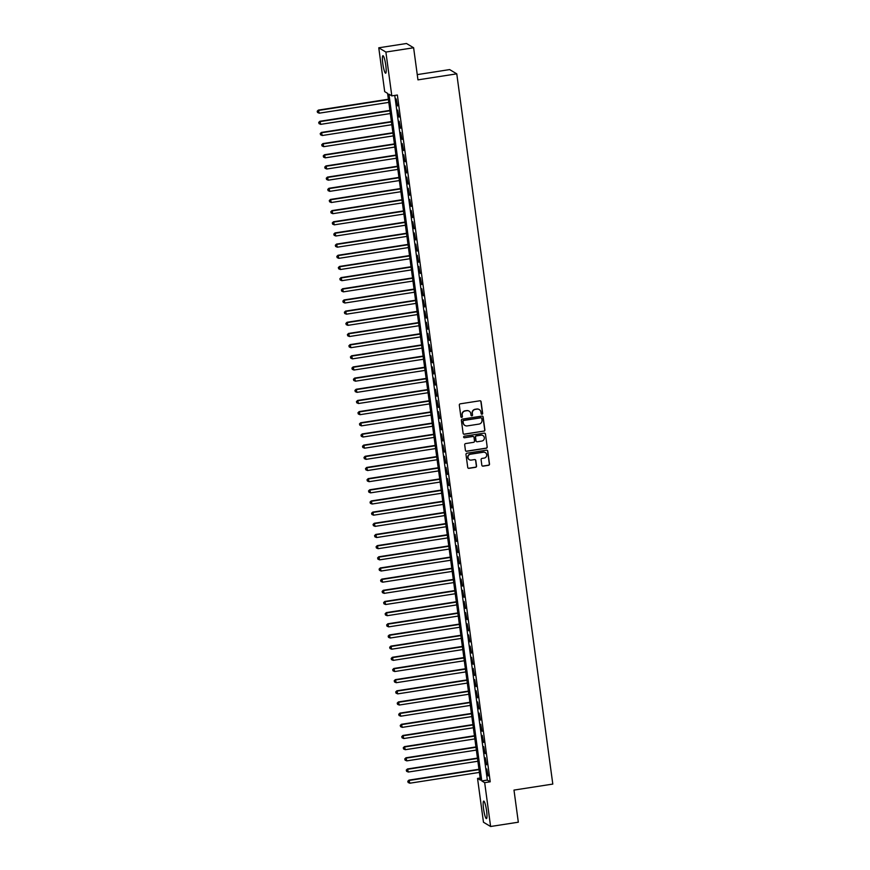 <?xml version="1.0" encoding="UTF-8"?>
<svg xmlns="http://www.w3.org/2000/svg" width="870" height="870" viewBox="0 0 870 870"><rect width="100%" height="100%" fill="white"/><g stroke="black" fill="none" stroke-linecap="round" stroke-linejoin="round"><path stroke-width="1.3" d="M482.002 414.25A0.783 0.761 120.8 0 0 482.654 413.37L481.088 401.722A1.12 1.087 120.8 0 0 479.848 400.787L460.252 403.832A1.12 1.087 120.8 0 0 459.316 405.094L460.882 416.741A0.783 0.761 120.8 0 0 461.752 417.393A0.783 0.761 120.8 0 0 462.405 416.502L462.209 415.001A3.567 3.502 120.8 0 1 465.211 410.955L466.853 410.694A3.567 3.502 120.8 0 1 470.811 413.663L471.007 415.175A0.783 0.761 120.8 0 0 471.877 415.816A0.783 0.761 120.8 0 0 472.53 414.936L472.334 413.424A3.567 3.502 120.8 0 1 475.335 409.378L476.977 409.128A3.567 3.502 120.8 0 1 480.925 412.097L481.132 413.598A0.783 0.761 120.8 0 0 482.002 414.25M481.404 414.087A0.783 0.761 120.8 0 0 482.469 413.25L480.892 401.603A1.12 1.087 120.8 0 0 480.468 400.874M461.154 417.23A0.783 0.761 120.8 0 0 462.22 416.393L462.209 415.001M471.279 415.664A0.783 0.761 120.8 0 0 472.345 414.816L472.334 413.424M483.568 808.959A8.863 1.359 81.2 0 1 483.72 801.096A8.863 1.359 81.2 0 1 486.58 810.753A8.863 1.359 81.2 0 1 486.428 818.605A8.863 1.359 81.2 0 1 483.568 808.959M382.789 63.553A8.863 1.359 81.2 0 1 382.93 55.691A8.863 1.359 81.2 0 1 385.791 65.348A8.863 1.359 81.2 0 1 385.649 73.2A8.863 1.359 81.2 0 1 382.789 63.553M481.839 465.222A1.12 1.087 120.8 0 0 483.067 466.157L488.57 465.298A1.12 1.087 120.8 0 0 489.505 464.036L487.755 451.095A1.12 1.087 120.8 0 0 486.526 450.171L466.929 453.216A1.12 1.087 120.8 0 0 465.983 454.477L467.734 467.407A1.12 1.087 120.8 0 0 468.973 468.343L475.618 467.31A1.12 1.087 120.8 0 0 476.553 466.048L475.803 460.513A1.12 1.087 120.8 0 0 474.574 459.577L471.279 460.089A2.98 2.925 120.8 0 1 468.006 456.609A2.98 2.925 120.8 0 1 470.485 454.227L483.383 452.226A2.98 2.925 120.8 0 1 486.656 455.717A2.98 2.925 120.8 0 1 484.177 458.088L482.023 458.425A1.12 1.087 120.8 0 0 481.088 459.686L481.839 465.222M378.765 47.796L406.486 43.5L413.62 47.763L417.959 79.866L456.772 73.841L552.798 784.077L513.985 790.09L518.324 822.204L490.604 826.5L483.47 822.237L477.543 778.411L480.436 780.14L387.585 93.362L384.692 91.633L378.765 47.796L385.888 52.059L391.815 95.885L388.933 94.167L481.784 780.945L484.677 782.674L490.604 826.5M413.62 47.763L385.888 52.059M394.762 95.439L487.33 780.086L490.223 781.804L397.362 95.026L391.815 95.885M490.223 781.804L484.677 782.674M483.959 431.205A1.12 1.087 120.8 0 0 484.894 429.943L483.154 417.013A1.12 1.087 120.8 0 0 481.915 416.088L462.318 419.122A1.12 1.087 120.8 0 0 461.383 420.384L463.123 433.325A1.12 1.087 120.8 0 0 464.362 434.25L483.763 431.096A1.12 1.087 120.8 0 0 484.71 429.834L482.959 416.893A1.12 1.087 120.8 0 0 482.535 416.164M485.46 434.054L487.2 446.984A1.12 1.087 120.8 0 1 486.265 448.257L466.668 451.291A1.12 1.087 120.8 0 1 465.428 450.366L464.689 444.831A1.12 1.087 120.8 0 1 465.624 443.569L473.574 442.33A1.12 1.087 120.8 0 0 474.509 441.068L474.019 437.392A1.12 1.087 120.8 0 0 472.78 436.468L464.504 437.751A0.783 0.761 120.8 0 1 463.645 436.838A0.783 0.761 120.8 0 1 464.297 436.218L484.22 433.129A1.12 1.087 120.8 0 1 485.46 434.054L487.2 446.984M397.557 105.922L396.165 98.93L397.557 105.922M399.058 117.091L397.677 110.098L399.058 117.091M400.57 128.26L399.189 121.267L400.57 128.26M402.081 139.417L400.7 132.436L402.081 139.417M403.593 150.586L402.201 143.604L403.593 150.586M405.105 161.755L403.713 154.773L405.105 161.755M406.616 172.923L405.224 165.931L406.616 172.923M408.117 184.092L406.736 177.099L408.117 184.092M409.629 195.261L408.247 188.268L409.629 195.261M411.14 206.429L409.759 199.437L411.14 206.429M412.652 217.587L411.26 210.605L412.652 217.587M414.163 228.756L412.771 221.774L414.163 228.756M415.675 239.924L414.283 232.942L415.675 239.924M417.176 251.093L415.795 244.111L417.176 251.093M418.687 262.261L417.306 255.269L418.687 262.261M420.199 273.43L418.818 266.438L420.199 273.43M421.711 284.599L420.319 277.606L421.711 284.599M423.222 295.767L421.83 288.775L423.222 295.767M424.734 306.925L423.342 299.943L424.734 306.925M426.246 318.094L424.854 311.112L426.246 318.094M427.746 329.262L426.365 322.281L427.746 329.262M429.258 340.431L427.877 333.438L429.258 340.431M430.77 351.6L429.378 344.607L430.77 351.6M432.281 362.768L430.889 355.776L432.281 362.768M433.793 373.937L432.401 366.944L433.793 373.937M435.304 385.095L433.912 378.113L435.304 385.095M436.805 396.263L435.424 389.281L436.805 396.263M438.317 407.432L436.936 400.45L438.317 407.432M439.828 418.601L438.436 411.608L439.828 418.601M441.34 429.769L439.948 422.776L441.34 429.769M442.852 440.938L441.46 433.945L442.852 440.938M444.363 452.106L442.971 445.114L444.363 452.106M445.864 463.264L444.483 456.282L445.864 463.264M447.376 474.433L445.995 467.451L447.376 474.433M448.887 485.601L447.495 478.62L448.887 485.601M450.399 496.77L449.007 489.788L450.399 496.77M451.911 507.939L450.519 500.946L451.911 507.939M453.422 519.107L452.03 512.115L453.422 519.107M454.923 530.276L453.542 523.283L454.923 530.276M456.435 541.444L455.053 534.452L456.435 541.444M457.946 552.602L456.554 545.62L457.946 552.602M459.458 563.771L458.066 556.789L459.458 563.771M460.969 574.939L459.577 567.958L460.969 574.939M462.481 586.108L461.089 579.115L462.481 586.108M463.982 597.277L462.601 590.284L463.982 597.277M465.493 608.445L464.112 601.453L465.493 608.445M467.005 619.614L465.624 612.621L467.005 619.614M468.517 630.772L467.125 623.79L468.517 630.772M470.028 641.94L468.636 634.959L470.028 641.94M471.54 653.109L470.148 646.127L471.54 653.109M473.041 664.278L471.66 657.285L473.041 664.278M474.552 675.446L473.171 668.454L474.552 675.446M476.064 686.615L474.683 679.622L476.064 686.615M477.576 697.783L476.184 690.791L477.576 697.783M479.087 708.941L477.695 701.959L479.087 708.941M480.599 720.11L479.207 713.128L480.599 720.11M482.1 731.279L480.719 724.297L482.1 731.279M483.611 742.447L482.23 735.454L483.611 742.447M485.123 753.616L483.742 746.623L485.123 753.616M486.635 764.784L485.242 757.792L486.635 764.784M486.754 768.96L488.146 775.953L486.754 768.96M456.772 73.841L449.649 69.589L417.252 74.613M480.153 778.008L477.543 778.411M487.33 780.086L481.784 780.945M479.174 409.52A3.567 3.502 120.8 0 0 476.782 409.009L476.977 409.128M472.138 413.315A3.567 3.502 120.8 0 1 475.15 409.27L476.782 409.009M469.05 411.086A3.567 3.502 120.8 0 0 466.657 410.586L466.853 410.694M462.013 414.881A3.567 3.502 120.8 0 1 465.026 410.836L466.657 410.586M463.547 434.043A1.12 1.087 120.8 0 0 464.167 434.13L483.763 431.096M481.784 418.448A0.783 0.761 120.8 0 0 480.925 417.807L463.721 420.471A0.783 0.761 120.8 0 0 463.068 421.352L463.286 422.95A3.567 3.502 120.8 0 0 467.233 425.908L479 424.092A3.567 3.502 120.8 0 0 482.002 420.047L481.784 418.448M481.327 417.85A0.783 0.761 120.8 0 0 480.729 417.687L480.925 417.807M464.841 425.408A3.567 3.502 120.8 0 1 463.09 422.831L462.873 421.243A0.783 0.761 120.8 0 1 463.536 420.351L480.729 417.687M465.852 451.095A1.12 1.087 120.8 0 0 466.472 451.182L486.069 448.137A1.12 1.087 120.8 0 0 487.015 446.875M473.4 436.555A1.12 1.087 120.8 0 0 472.584 436.359L464.504 437.751M481.817 441.057A2.98 2.925 120.8 0 0 482.948 435.565A2.98 2.925 120.8 0 0 481.023 435.185L476.477 435.892A1.12 1.087 120.8 0 0 475.542 437.164L476.031 440.829A1.12 1.087 120.8 0 0 477.271 441.764L481.817 441.057M482.85 435.511A2.98 2.925 120.8 0 0 480.827 435.076L481.023 435.185M476.455 441.558A1.12 1.087 120.8 0 1 475.846 440.72L475.346 437.044A1.12 1.087 120.8 0 1 476.281 435.783L480.827 435.076M485.264 433.945A1.12 1.087 120.8 0 0 484.84 433.216M485.21 452.541A2.98 2.925 120.8 0 0 483.187 452.106L483.383 452.226M469.256 459.664A2.98 2.925 120.8 0 1 470.289 454.107L483.187 452.106M468.158 468.136A1.12 1.087 120.8 0 0 468.778 468.223L475.422 467.19A1.12 1.087 120.8 0 0 476.358 465.928L475.618 460.393A1.12 1.087 120.8 0 0 475.194 459.664M482.263 465.95A1.12 1.087 120.8 0 0 482.883 466.037L488.374 465.189A1.12 1.087 120.8 0 0 489.321 463.917L487.57 450.986A1.12 1.087 120.8 0 0 487.146 450.258M388.379 99.234L318.376 110.098L319.236 113.176L388.803 102.388M388.422 99.593L318.866 110.381L317.202 111.24L317.539 112.469L317.387 111.36M319.236 113.176L317.539 112.469M317.202 111.24L318.376 110.098M389.88 110.403L319.888 121.267L320.747 124.345L390.315 113.546M389.934 110.762L320.377 121.55L318.703 122.409L319.051 123.638L318.898 122.529M320.747 124.345L319.051 123.638M318.703 122.409L319.888 121.267M391.391 121.572L321.4 132.425L322.259 135.513L391.815 124.715M391.446 121.93L321.878 132.719L320.214 133.578L320.562 134.806L320.41 133.686M322.259 135.513L320.562 134.806M320.214 133.578L321.4 132.425M392.903 132.74L322.911 143.593L323.771 146.671L393.327 135.883M392.957 133.088L323.39 143.887L321.726 144.746L322.074 145.975L321.922 144.855M323.771 146.671L322.074 145.975M321.726 144.746L322.911 143.593M394.414 143.909L324.423 154.762L325.282 157.84L394.839 147.052M394.458 144.257L324.901 155.056L323.238 155.915L323.575 157.144L323.433 156.024M325.282 157.84L323.575 157.144M323.238 155.915L324.423 154.762M395.926 155.077L325.935 165.931L326.794 169.008L396.35 158.22M395.97 155.425L326.413 166.213L324.749 167.073L325.086 168.312L324.934 167.192M326.794 169.008L325.086 168.312M324.749 167.073L325.935 165.931M397.438 166.235L327.435 177.099L328.294 180.177L397.862 169.389M397.481 166.594L327.925 177.382L326.261 178.241L326.598 179.481L326.446 178.361M328.294 180.177L326.598 179.481M326.261 178.241L327.435 177.099M398.938 177.404L328.947 188.268L329.806 191.346L399.373 180.558M398.993 177.763L329.436 188.551L327.762 189.41L328.11 190.639L327.957 189.529M329.806 191.346L328.11 190.639M327.762 189.41L328.947 188.268M400.45 188.572L330.459 199.437L331.318 202.514L400.874 191.726M400.504 188.931L330.937 199.719L329.273 200.578L329.621 201.807L329.469 200.698M331.318 202.514L329.621 201.807M329.273 200.578L330.459 199.437M401.962 199.741L331.97 210.594L332.829 213.683L402.386 202.884M402.016 200.1L332.449 210.888L330.785 211.747L331.133 212.976L330.981 211.867M332.829 213.683L331.133 212.976M330.785 211.747L331.97 210.594M403.473 210.91L333.482 221.763L334.341 224.841L403.897 214.053M403.517 211.269L333.96 222.057L332.296 222.916L332.644 224.145L332.492 223.024M334.341 224.841L332.644 224.145M332.296 222.916L333.482 221.763M404.985 222.078L334.993 232.932L335.853 236.009L405.409 225.221M405.028 222.426L335.472 233.225L333.808 234.084L334.145 235.313L333.993 234.193M335.853 236.009L334.145 235.313M333.808 234.084L334.993 232.932M406.497 233.247L336.494 244.1L337.353 247.178L406.921 236.39M406.54 233.595L336.984 244.383L335.32 245.253L335.657 246.482L335.505 245.362M337.353 247.178L335.657 246.482M335.32 245.253L336.494 244.1M407.997 244.405L338.006 255.269L338.865 258.346L408.432 247.558M408.052 244.764L338.495 255.552L336.82 256.411L337.168 257.65L337.016 256.53M338.865 258.346L337.168 257.65M336.82 256.411L338.006 255.269M409.509 255.573L339.517 266.438L340.377 269.515L409.933 258.727M409.563 255.932L339.996 266.72L338.332 267.579L338.68 268.819L338.528 267.699M340.377 269.515L338.68 268.819M338.332 267.579L339.517 266.438M411.021 266.742L341.029 277.606L341.888 280.684L411.445 269.896M411.075 267.101L341.508 277.889L339.844 278.748L340.192 279.977L340.039 278.868M341.888 280.684L340.192 279.977M339.844 278.748L341.029 277.606M412.532 277.911L342.541 288.764L343.4 291.852L412.956 281.053M412.576 278.269L343.019 289.058L341.355 289.917L341.703 291.146L341.551 290.036M343.4 291.852L341.703 291.146M341.355 289.917L342.541 288.764M414.044 289.079L344.052 299.933L344.911 303.01L414.468 292.222M414.087 289.438L344.531 300.226L342.867 301.085L343.204 302.314L343.052 301.194M344.911 303.01L343.204 302.314M342.867 301.085L344.052 299.933M415.555 300.248L345.553 311.101L346.412 314.179L415.98 303.391M415.599 300.596L346.042 311.395L344.379 312.254L344.716 313.483L344.563 312.363M346.412 314.179L344.716 313.483M344.379 312.254L345.553 311.101M417.067 311.416L347.065 322.27L347.924 325.347L417.491 314.559M417.111 311.764L347.554 322.553L345.879 323.422L346.227 324.651L346.075 323.531M347.924 325.347L346.227 324.651M345.879 323.422L347.065 322.27M418.568 322.585L348.576 333.438L349.435 336.516L418.992 325.728M418.622 322.933L349.055 333.721L347.391 334.58L347.739 335.82L347.587 334.7M349.435 336.516L347.739 335.82M347.391 334.58L348.576 333.438M420.079 333.743L350.088 344.607L350.947 347.685L420.504 336.897M420.134 334.102L350.566 344.89L348.903 345.749L349.251 346.989L349.098 345.868M350.947 347.685L349.251 346.989M348.903 345.749L350.088 344.607M421.591 344.911L351.6 355.776L352.459 358.853L422.015 348.065M421.635 345.27L352.078 356.058L350.414 356.917L350.762 358.146L350.61 357.037M352.459 358.853L350.762 358.146M350.414 356.917L351.6 355.776M423.103 356.08L353.111 366.933L353.97 370.022L423.527 359.223M423.146 356.439L353.59 367.227L351.926 368.086L352.263 369.315L352.122 368.206M353.97 370.022L352.263 369.315M351.926 368.086L353.111 366.933M424.614 367.249L354.612 378.102L355.482 381.19L425.038 370.392M424.658 367.608L355.101 378.396L353.437 379.255L353.775 380.484L353.622 379.363M355.482 381.19L353.775 380.484M353.437 379.255L354.612 378.102M426.126 378.417L356.124 389.271L356.983 392.348L426.55 381.56M426.169 378.765L356.613 389.564L354.938 390.423L355.286 391.652L355.134 390.532M356.983 392.348L355.286 391.652M354.938 390.423L356.124 389.271M427.627 389.586L357.635 400.439L358.494 403.517L428.051 392.729M427.681 389.934L358.114 400.733L356.45 401.592L356.798 402.821L356.646 401.701M358.494 403.517L356.798 402.821M356.45 401.592L357.635 400.439M429.138 400.755L359.147 411.608L360.006 414.685L429.562 403.897M429.193 401.103L359.625 411.891L357.962 412.75L358.31 413.989L358.157 412.869M360.006 414.685L358.31 413.989M357.962 412.75L359.147 411.608M430.65 411.912L360.658 422.776L361.518 425.854L431.074 415.066M430.693 412.271L361.137 423.059L359.473 423.918L359.821 425.158L359.669 424.038M361.518 425.854L359.821 425.158M359.473 423.918L360.658 422.776M432.162 423.081L362.17 433.945L363.029 437.023L432.586 426.235M432.205 423.44L362.649 434.228L360.985 435.087L361.322 436.316L361.18 435.207M363.029 437.023L361.322 436.316M360.985 435.087L362.17 433.945M433.673 434.25L363.682 445.114L364.541 448.191L434.097 437.403M433.717 434.608L364.16 445.396L362.496 446.256L362.833 447.484L362.681 446.375M364.541 448.191L362.833 447.484M362.496 446.256L363.682 445.114M435.185 445.418L365.183 456.271L366.042 459.36L435.609 448.561M435.228 445.777L365.672 456.565L363.997 457.424L364.345 458.653L364.193 457.533M366.042 459.36L364.345 458.653M363.997 457.424L365.183 456.271M436.686 456.587L366.694 467.44L367.553 470.518L437.121 459.73M436.74 456.946L367.173 467.734L365.509 468.593L365.857 469.822L365.704 468.702M367.553 470.518L365.857 469.822M365.509 468.593L366.694 467.44M438.197 467.755L368.206 478.609L369.065 481.686L438.621 470.898M438.252 468.103L368.684 478.902L367.02 479.762L367.368 480.99L367.216 479.87M369.065 481.686L367.368 480.99M367.02 479.762L368.206 478.609M439.709 478.924L369.717 489.777L370.576 492.855L440.133 482.067M439.752 479.272L370.196 490.06L368.532 490.919L368.88 492.159L368.728 491.039M370.576 492.855L368.88 492.159M368.532 490.919L369.717 489.777M441.221 490.082L371.229 500.946L372.088 504.024L441.645 493.236M441.264 490.441L371.707 501.229L370.044 502.088L370.381 503.328L370.239 502.207M372.088 504.024L370.381 503.328M370.044 502.088L371.229 500.946M442.732 501.25L372.741 512.115L373.6 515.192L443.156 504.404M442.776 501.609L373.219 512.397L371.555 513.256L371.892 514.485L371.74 513.376M373.6 515.192L371.892 514.485M371.555 513.256L372.741 512.115M444.244 512.419L374.241 523.283L375.101 526.361L444.668 515.573M444.287 512.778L374.731 523.566L373.067 524.425L373.404 525.654L373.252 524.545M375.101 526.361L373.404 525.654M373.067 524.425L374.241 523.283M445.744 523.588L375.753 534.441L376.612 537.529L446.179 526.731M445.799 523.947L376.242 534.735L374.568 535.594L374.916 536.823L374.763 535.713M376.612 537.529L374.916 536.823M374.568 535.594L375.753 534.441M447.256 534.756L377.265 545.61L378.124 548.687L447.68 537.899M447.31 535.115L377.743 545.903L376.079 546.762L376.427 547.991L376.275 546.871M378.124 548.687L376.427 547.991M376.079 546.762L377.265 545.61M448.768 545.925L378.776 556.778L379.635 559.856L449.192 549.068M448.822 546.273L379.255 557.072L377.591 557.931L377.939 559.16L377.787 558.04M379.635 559.856L377.939 559.16M377.591 557.931L378.776 556.778M450.279 557.094L380.288 567.947L381.147 571.024L450.703 560.236M450.323 557.442L380.766 568.23L379.103 569.1L379.44 570.328L379.298 569.208M381.147 571.024L379.44 570.328M379.103 569.1L380.288 567.947M451.791 568.251L381.799 579.115L382.659 582.193L452.215 571.405M451.834 568.61L382.278 579.398L380.614 580.257L380.951 581.497L380.799 580.377M382.659 582.193L380.951 581.497M380.614 580.257L381.799 579.115M453.303 579.42L383.3 590.284L384.159 593.362L453.727 582.574M453.346 579.779L383.79 590.567L382.126 591.426L382.463 592.666L382.311 591.546M384.159 593.362L382.463 592.666M382.126 591.426L383.3 590.284M454.803 590.589L384.812 601.453L385.671 604.53L455.238 593.742M454.858 590.947L385.301 601.736L383.626 602.595L383.974 603.823L383.822 602.714M385.671 604.53L383.974 603.823M383.626 602.595L384.812 601.453M456.315 601.757L386.323 612.611L387.183 615.699L456.739 604.9M456.369 602.116L386.802 612.904L385.138 613.763L385.486 614.992L385.334 613.883M387.183 615.699L385.486 614.992M385.138 613.763L386.323 612.611M457.827 612.926L387.835 623.779L388.694 626.868L458.251 616.069M457.881 613.285L388.314 624.073L386.65 624.932L386.998 626.161L386.846 625.041M388.694 626.868L386.998 626.161M386.65 624.932L387.835 623.779M459.338 624.094L389.347 634.948L390.206 638.025L459.762 627.237M459.382 624.442L389.825 635.241L388.161 636.1L388.498 637.329L388.357 636.209M390.206 638.025L388.498 637.329M388.161 636.1L389.347 634.948M460.85 635.263L390.858 646.116L391.717 649.194L461.274 638.406M460.893 635.611L391.337 646.41L389.673 647.269L390.01 648.498L389.858 647.378M391.717 649.194L390.01 648.498M389.673 647.269L390.858 646.116M462.361 646.432L392.359 657.285L393.218 660.363L462.786 649.575M462.405 646.78L392.849 657.568L391.185 658.427L391.522 659.667L391.369 658.546M393.218 660.363L391.522 659.667M391.185 658.427L392.359 657.285M463.862 657.589L393.871 668.454L394.73 671.531L464.297 660.743M463.917 657.948L394.36 668.736L392.685 669.596L393.033 670.835L392.881 669.715M394.73 671.531L393.033 670.835M392.685 669.596L393.871 668.454M465.374 668.758L395.382 679.622L396.241 682.7L465.798 671.912M465.428 669.117L395.861 679.905L394.197 680.764L394.545 681.993L394.393 680.884M396.241 682.7L394.545 681.993M394.197 680.764L395.382 679.622M466.885 679.927L396.894 690.791L397.753 693.868L467.31 683.07M466.94 680.286L397.372 691.074L395.709 691.933L396.057 693.162L395.904 692.052M397.753 693.868L396.057 693.162M395.709 691.933L396.894 690.791M468.397 691.095L398.406 701.949L399.265 705.037L468.821 694.238M468.441 691.454L398.884 702.242L397.22 703.101L397.568 704.33L397.416 703.21M399.265 705.037L397.568 704.33M397.22 703.101L398.406 701.949M469.909 702.264L399.917 713.117L400.776 716.195L470.333 705.407M469.952 702.612L400.396 713.411L398.732 714.27L399.069 715.499L398.917 714.379M400.776 716.195L399.069 715.499M398.732 714.27L399.917 713.117M471.42 713.433L401.418 724.286L402.277 727.363L471.844 716.575M471.464 713.781L401.907 724.579L400.243 725.439L400.581 726.668L400.428 725.547M402.277 727.363L400.581 726.668M400.243 725.439L401.418 724.286M472.921 724.601L402.93 735.454L403.789 738.532L473.356 727.744M472.975 724.949L403.419 735.737L401.744 736.596L402.092 737.836L401.94 736.716M403.789 738.532L402.092 737.836M401.744 736.596L402.93 735.454M474.433 735.759L404.441 746.623L405.3 749.701L474.857 738.913M474.487 736.118L404.92 746.906L403.256 747.765L403.604 749.005L403.452 747.885M405.3 749.701L403.604 749.005M403.256 747.765L404.441 746.623M475.944 746.928L405.953 757.792L406.812 760.869L476.368 750.081M475.999 747.286L406.431 758.074L404.767 758.934L405.115 760.162L404.963 759.053M406.812 760.869L405.115 760.162M404.767 758.934L405.953 757.792M477.456 758.096L407.464 768.96L408.324 772.038L477.88 761.25M477.499 758.455L407.943 769.243L406.279 770.102L406.627 771.331L406.475 770.222M408.324 772.038L406.627 771.331M406.279 770.102L407.464 768.96M478.968 769.265L408.976 780.118L409.835 783.207L479.392 772.408M479.011 769.624L409.455 780.412L407.791 781.271L408.128 782.5L407.976 781.39M409.835 783.207L408.128 782.5M407.791 781.271L408.976 780.118"/></g></svg>
